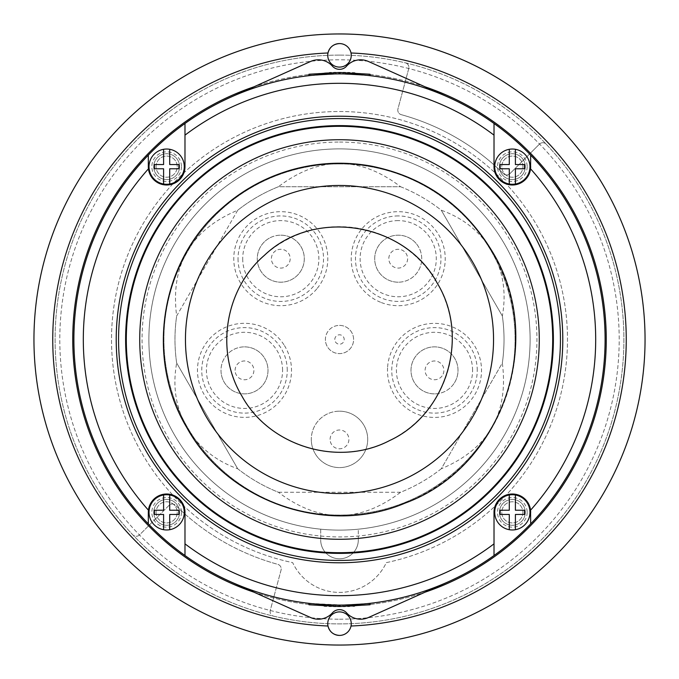 <?xml version="1.0" encoding="UTF-8"?>
<svg xmlns="http://www.w3.org/2000/svg" width="679" height="679" viewBox="0 0 679 679"><rect width="100%" height="100%" fill="white"/><g stroke="black" fill="none" stroke-linecap="round" stroke-linejoin="round"><path stroke-width="0.51" stroke-dasharray="3.4 2.55" d="M515.403 494.983L515.403 510.226L524.57 510.226L524.57 514.461L515.403 514.461L515.403 529.705M509.292 529.705L509.292 514.461L500.126 514.461L500.126 510.226L509.292 510.226L509.292 494.983M339.5 163.928A175.572 175.572 0 0 0 163.928 339.5A175.572 175.572 0 0 0 339.5 515.072A175.572 175.572 0 0 0 515.072 339.5A175.572 175.572 0 0 0 339.5 163.928A175.572 175.572 0 0 0 163.928 339.5A175.572 175.572 0 0 0 339.5 515.072A175.572 175.572 0 0 0 515.072 339.5A175.572 175.572 0 0 0 339.5 163.928M339.5 411.185A28.204 28.204 0 0 1 367.704 439.389A28.204 28.204 0 0 1 339.5 467.593A28.204 28.204 0 0 1 311.296 439.389A28.204 28.204 0 0 1 339.5 411.185A28.204 28.204 0 0 1 367.704 439.389A28.204 28.204 0 0 1 339.5 467.593A28.204 28.204 0 0 1 311.296 439.389A28.204 28.204 0 0 1 339.5 411.185A28.204 28.204 0 0 1 367.704 439.389A28.204 28.204 0 0 1 339.5 467.593A28.204 28.204 0 0 1 311.296 439.389M387.556 367.908A47.004 47.004 0 0 0 479.213 384.891A47.004 47.004 0 0 0 436.962 323.425A47.004 47.004 0 0 0 387.556 367.908M339.5 325.394A14.106 14.106 0 0 1 353.606 339.5A14.106 14.106 0 0 1 339.5 353.606A14.106 14.106 0 0 1 325.394 339.5A14.106 14.106 0 0 1 339.5 325.394A14.106 14.106 0 0 1 353.606 339.5A14.106 14.106 0 0 1 339.5 353.606A14.106 14.106 0 0 1 325.394 339.5A14.106 14.106 0 0 1 339.5 325.394A14.106 14.106 0 0 1 353.606 339.5A14.106 14.106 0 0 1 339.5 353.606A14.106 14.106 0 0 1 325.394 339.5M381.369 302.571A47.004 47.004 0 0 0 425.843 220.658A47.004 47.004 0 0 0 354.328 241.843A47.004 47.004 0 0 0 381.369 302.571M283.924 344.762A47.004 47.004 0 0 0 199.787 384.891A47.004 47.004 0 0 0 270.098 409.793A47.004 47.004 0 0 0 283.924 344.762M317.314 288.269A47.004 47.004 0 0 0 253.157 220.658A47.004 47.004 0 0 0 251.205 295.221A47.004 47.004 0 0 0 317.314 288.269M358.3 539.992L358.3 529.187A190.612 190.612 0 0 0 529.883 330.087A190.612 190.612 0 0 0 339.5 148.888A190.612 190.612 0 0 0 149.117 330.087A190.612 190.612 0 0 0 320.7 529.187L320.7 539.992L320.7 529.187A190.612 190.612 0 0 0 339.5 530.112A190.612 190.612 0 0 1 148.888 339.5A190.612 190.612 0 0 1 339.5 148.888A190.612 190.612 0 0 1 530.112 339.5A190.612 190.612 0 0 1 339.5 530.112A190.612 190.612 0 0 1 148.888 339.5A190.612 190.612 0 0 1 339.5 148.888A190.612 190.612 0 0 1 530.112 339.5A190.612 190.612 0 0 1 339.5 530.112A190.612 190.612 0 0 1 148.888 339.5A190.612 190.612 0 0 1 339.5 148.888A190.612 190.612 0 0 1 530.112 339.5A190.612 190.612 0 0 1 339.5 530.112A190.612 190.612 0 0 0 358.3 529.187L358.3 539.992A18.8 18.8 0 0 1 339.5 558.792A18.8 18.8 0 0 1 320.7 539.992A18.8 18.8 0 0 0 339.5 558.792A18.8 18.8 0 0 0 358.3 539.992M339.5 619.197A279.697 279.697 0 0 0 619.197 339.5A279.697 279.697 0 0 0 339.5 59.803A279.697 279.697 0 0 0 59.803 339.5A279.697 279.697 0 0 0 339.5 619.197A279.697 279.697 0 0 1 59.803 339.5A279.697 279.697 0 0 1 339.5 59.803A279.697 279.697 0 0 1 619.197 339.5A279.697 279.697 0 0 1 339.5 619.197M253.887 592.156A266.771 266.771 0 0 0 606.271 339.5A266.771 266.771 0 0 0 339.5 72.729A266.771 266.771 0 0 0 72.729 339.5A266.771 266.771 0 0 0 425.113 592.156M148.336 167.424A18.333 18.333 0 0 0 167.042 184.985A18.333 18.333 0 0 0 184.985 166.652L184.985 123.476A265.591 265.591 0 0 0 339.5 605.091A265.591 265.591 0 0 0 494.015 123.476L494.015 166.652A18.333 18.333 0 0 0 511.958 184.985A18.333 18.333 0 0 0 530.664 167.424M309.242 75.632L338.914 73.909L368.281 75.471L339.5 73.909L310.719 75.471L339.5 73.909A265.591 265.591 0 0 0 231.055 97.055A265.591 265.591 0 0 1 339.5 73.909L340.086 73.909L339.5 73.909A265.591 265.591 0 0 1 447.945 97.055A265.591 265.591 0 0 0 339.5 73.909L309.242 75.632L309.242 74.215L338.914 72.5L369.758 74.215L369.758 75.632L340.086 73.909L369.758 75.632A265.591 265.591 0 0 0 308.953 75.666M340.086 605.091L369.758 603.368L340.086 605.091L340.086 606.5L339.211 606.5M339.5 606.5L339.5 605.091A265.591 265.591 0 0 0 447.945 581.945A265.591 265.591 0 0 1 231.055 581.945A265.591 265.591 0 0 0 339.5 605.091L339.5 606.5L310.719 604.947L339.5 606.5L368.281 604.947L339.5 606.5L343.184 606.474L343.184 605.065L309.242 603.368L338.914 605.091L310.719 603.529L339.5 605.091L368.281 603.529L339.5 605.091L328.925 604.879L343.184 605.065M447.945 97.055L368.332 61.441A18.8 18.8 0 0 0 346.553 66.169A9.404 9.404 0 0 1 332.447 66.169A18.8 18.8 0 0 0 310.668 61.441L231.055 97.055M231.055 581.945L310.668 617.559A18.8 18.8 0 0 0 332.447 612.831A9.404 9.404 0 0 1 346.553 612.831A18.8 18.8 0 0 0 368.332 617.559L447.945 581.945M169.708 149.295L169.708 164.539L178.874 164.539L178.874 168.774L169.708 168.774L169.708 184.017M494.719 512.348A17.629 17.629 0 0 0 512.348 529.976A17.629 17.629 0 0 0 529.976 512.348A17.629 17.629 0 0 0 512.348 494.719A17.629 17.629 0 0 0 494.719 512.348M163.597 529.705L163.597 514.461L154.43 514.461L154.43 510.226L163.597 510.226L163.597 494.983M509.292 184.017L509.292 168.774L500.126 168.774L500.126 164.539L509.292 164.539L509.292 149.295M163.597 184.017L163.597 168.774L154.43 168.774L154.43 164.539L163.597 164.539L163.597 149.295M368.281 604.947L368.281 603.529M560.438 339.5A220.938 220.938 0 0 1 339.5 560.438A220.938 220.938 0 0 1 118.562 339.5A220.938 220.938 0 0 1 339.5 118.562A220.938 220.938 0 0 1 560.438 339.5A220.938 220.938 0 0 0 339.5 118.562A220.938 220.938 0 0 0 118.562 339.5M339.5 142.064A197.436 197.436 0 0 1 536.936 339.5A197.436 197.436 0 0 1 339.5 536.936A197.436 197.436 0 0 1 142.064 339.5A197.436 197.436 0 0 1 339.5 142.064M339.5 539.279A199.779 199.779 0 0 0 539.279 339.5A199.779 199.779 0 0 0 339.5 139.721A199.779 199.779 0 0 0 139.721 339.5A199.779 199.779 0 0 0 339.5 539.279M339.5 125.615A213.885 213.885 0 0 0 125.615 339.5A213.885 213.885 0 0 0 339.5 553.385A213.885 213.885 0 0 0 553.385 339.5A213.885 213.885 0 0 0 339.5 125.615M237.726 210.227L176.659 315.998A164.53 164.53 0 0 0 176.659 363.002L237.726 468.773A164.53 164.53 0 0 0 278.432 492.275L400.568 492.275A164.53 164.53 0 0 0 441.274 468.773L502.341 363.002A164.53 164.53 0 0 0 502.341 315.998L441.274 210.227A164.53 164.53 0 0 0 400.568 186.725L278.432 186.725A164.53 164.53 0 0 0 237.726 210.227L176.659 315.998C170.234 265.277 190.595 230.028 237.726 210.227A164.53 164.53 0 0 1 278.432 186.725C319.147 155.805 359.853 155.805 400.568 186.725L278.432 186.725M530.681 523.865L530.681 512.348M530.664 511.576A18.333 18.333 0 0 0 511.958 494.015A18.333 18.333 0 0 0 494.015 512.348L494.015 555.524M148.319 166.652L148.319 155.135M184.281 166.652A17.629 17.629 0 0 0 166.652 149.024A17.629 17.629 0 0 0 149.024 166.652A17.629 17.629 0 0 0 166.652 184.281A17.629 17.629 0 0 0 184.281 166.652M184.985 555.524L184.985 512.348A18.333 18.333 0 0 0 167.042 494.015A18.333 18.333 0 0 0 148.336 511.576M148.319 512.348L148.319 523.865M184.281 512.348A17.629 17.629 0 0 0 166.652 494.719A17.629 17.629 0 0 0 149.024 512.348A17.629 17.629 0 0 0 166.652 529.976A17.629 17.629 0 0 0 184.281 512.348M169.708 494.983L169.708 510.226L178.874 510.226L178.874 514.461L169.708 514.461L169.708 529.705M530.681 155.135L530.681 166.652M529.976 166.652A17.629 17.629 0 0 0 512.348 149.024A17.629 17.629 0 0 0 494.719 166.652A17.629 17.629 0 0 0 512.348 184.281A17.629 17.629 0 0 0 529.976 166.652M515.403 149.295L515.403 164.539L524.57 164.539L524.57 168.774L515.403 168.774L515.403 184.017M339.627 72.5L339.5 73.909L339.5 72.5L368.281 74.053L339.5 72.5L310.719 74.053L339.5 72.5L339.5 73.909L339.5 72.5L335.816 72.526L335.816 73.935M368.281 74.053L368.281 75.471M331.276 74.036L329.51 74.096L331.276 74.036L331.276 72.619L331.276 74.036M324.723 72.908L324.808 74.317L329.51 74.096L324.223 74.35L325.988 74.249L324.808 74.317L324.808 72.899L329.553 72.678M328.925 74.121L325.988 74.249L328.925 74.121A265.591 265.591 0 0 0 325.394 74.283L324.223 74.35L325.394 74.283A265.591 265.591 0 0 1 328.925 74.121L328.925 72.704L325.988 72.84L328.925 72.704L328.925 74.121M354.777 74.35L352.426 74.223L354.777 74.35L354.777 72.933L354.777 74.35M333.72 72.56L340.009 72.5L340.009 73.909M333.627 72.56L333.627 73.969L333.627 72.56M339.653 72.5L343.234 72.526M344.593 72.543L345.314 72.56M343.82 72.534L344.389 72.543M343.022 72.517L343.022 73.926L343.022 72.517L339.984 72.5M345.373 72.56L345.373 73.969L345.373 72.56M335.978 72.517L335.978 73.926L335.978 72.517M347.724 72.619L347.724 74.036L347.724 72.619L339.789 72.5M348.904 74.07L348.904 72.661L341.265 72.5L341.265 73.909M350.075 72.704L350.075 74.121L350.075 72.704M324.223 74.35L324.375 72.925M325.394 72.865A267 267 0 0 1 328.925 72.704A267 267 0 0 0 325.394 72.865L325.394 74.283L325.394 72.865L324.223 72.933M324.808 72.899L331.276 72.619M352.426 72.806L352.426 74.223L352.588 72.814M310.719 74.053L310.719 75.471M309.242 603.368L309.242 604.785L338.914 606.5L331.276 606.381L331.276 604.964L331.276 606.381M340.086 606.5L369.758 604.785L369.758 603.368M350.075 604.879A265.591 265.591 0 0 0 353.606 604.717L354.777 604.649L353.606 604.717A265.591 265.591 0 0 1 350.075 604.879L353.012 604.751L350.075 604.879L350.075 606.296L350.075 604.879L350.075 606.296L354.192 606.101L350.075 606.296L350.075 604.879M347.724 606.381L347.724 604.964L349.49 604.904L347.724 604.964L347.724 606.381L349.49 606.313L354.192 606.101L354.192 604.683L349.49 604.904L354.192 604.683L354.192 606.101L349.447 606.322M324.223 604.649L326.574 604.777L324.223 604.649L324.223 606.067L324.223 604.649M330.096 604.93L330.096 606.339L328.925 606.296L337.735 606.5L337.735 605.091M328.925 606.296L328.925 604.879L328.925 606.296M339.016 606.5L338.991 605.091M335.978 606.483L335.978 605.074L335.978 606.483L340.009 606.5L343.022 606.483L343.022 605.074L343.022 606.483L345.373 606.44L345.373 605.031L345.28 606.44M339.347 606.5L335.766 606.474M334.408 606.457L333.686 606.44M335.18 606.466L334.611 606.457M333.627 606.44L333.627 605.031L333.627 606.44M353.606 606.135L353.606 606.135A267 267 0 0 1 350.075 606.296A267 267 0 0 0 353.606 606.135L353.606 604.717L353.606 606.135L354.735 606.067M326.574 606.194L326.574 604.777L326.412 606.186M310.719 604.947L310.719 603.529M339.5 55.101A284.399 284.399 0 0 0 55.101 339.5A284.399 284.399 0 0 0 339.5 623.899A284.399 284.399 0 0 0 623.899 339.5A284.399 284.399 0 0 0 78.323 226.947A284.399 284.399 0 0 0 339.5 623.899A284.399 284.399 0 0 0 546.222 144.186A4.702 4.702 0 0 0 539.482 144.092L509.971 173.595A4.702 4.702 0 0 1 503.343 173.62A4.702 4.702 0 0 0 509.971 173.595L539.482 144.092A4.702 4.702 0 0 1 546.222 144.186A284.399 284.399 0 0 0 339.5 55.101M270.259 610.396A4.702 4.702 0 0 0 273.713 616.184A4.702 4.702 0 0 1 270.259 610.396L281.055 570.088A4.702 4.702 0 0 0 277.762 564.334A233.16 233.16 0 0 1 175.657 505.38A4.702 4.702 0 0 0 169.029 505.405L139.518 534.908A4.702 4.702 0 0 1 132.778 534.814A4.702 4.702 0 0 0 139.518 534.908L169.029 505.405A4.702 4.702 0 0 1 175.657 505.38A233.16 233.16 0 0 0 277.762 564.334A4.702 4.702 0 0 1 281.055 570.088L270.259 610.396M401.238 114.666A233.16 233.16 0 0 1 503.343 173.62A233.16 233.16 0 0 0 401.238 114.666A4.702 4.702 0 0 1 397.945 108.912L408.741 68.604A4.702 4.702 0 0 0 405.287 62.816A4.702 4.702 0 0 1 408.741 68.604L397.945 108.912A4.702 4.702 0 0 0 401.238 114.666M339.5 645.05A305.55 305.55 0 0 0 645.05 339.5A305.55 305.55 0 0 0 339.5 33.95A305.55 305.55 0 0 0 33.95 339.5A305.55 305.55 0 0 0 339.5 645.05M339.5 635.417C345.569 635.009 349.405 631.877 351.018 626.013A11.755 11.755 0 0 0 339.5 611.906A11.755 11.755 0 0 0 327.982 626.013M327.982 52.987A11.755 11.755 0 0 0 339.5 67.094A11.755 11.755 0 0 0 351.018 52.987C349.405 47.123 345.569 43.991 339.5 43.583M425.113 86.844A266.771 266.771 0 0 0 253.887 86.844M437.2 283.092A112.816 112.816 0 0 1 395.908 437.2A112.816 112.816 0 0 1 241.8 395.908A112.816 112.816 0 0 1 283.092 241.8A112.816 112.816 0 0 1 437.2 283.092M400.568 186.725A164.53 164.53 0 0 1 441.274 210.227C463.664 218.29 480.596 232.014 492.08 251.408C503.131 271.048 506.551 292.573 502.341 315.998L441.274 210.227M502.341 315.998A164.53 164.53 0 0 1 502.341 363.002C508.766 413.723 488.405 448.972 441.274 468.773L502.341 363.002M441.274 468.773A164.53 164.53 0 0 1 400.568 492.275C359.853 523.195 319.147 523.195 278.432 492.275A164.53 164.53 0 0 1 237.726 468.773C215.336 460.71 198.404 446.986 186.92 427.592C175.869 407.952 172.449 386.427 176.659 363.002A164.53 164.53 0 0 1 176.659 315.998M176.659 363.002L237.726 468.773M278.432 492.275L400.568 492.275M386.326 562.628A227.991 227.991 0 0 0 528.618 212.171A227.991 227.991 0 0 0 150.382 212.171A227.991 227.991 0 0 0 292.674 562.628A51.706 51.706 0 0 0 386.326 562.628A227.991 227.991 0 0 0 528.618 212.171A227.991 227.991 0 0 0 150.382 212.171A227.991 227.991 0 0 0 292.674 562.628A51.706 51.706 0 0 0 386.326 562.628M434.501 393.871A23.502 23.502 0 0 1 415.489 356.551A23.502 23.502 0 0 1 448.318 351.357A23.502 23.502 0 0 1 453.521 384.187A23.502 23.502 0 0 1 420.683 389.381A23.502 23.502 0 0 1 434.501 346.867A23.502 23.502 0 0 1 453.521 384.187A23.502 23.502 0 0 1 413.562 381.038A23.502 23.502 0 0 1 434.501 346.867A23.502 23.502 0 0 1 453.521 384.187M398.217 282.192A23.502 23.502 0 0 1 384.399 239.67A23.502 23.502 0 0 1 417.229 244.873A23.502 23.502 0 0 1 412.026 277.703A23.502 23.502 0 0 1 377.269 248.013A23.502 23.502 0 0 1 417.229 244.873A23.502 23.502 0 0 1 398.217 282.192A23.502 23.502 0 0 1 377.269 248.013A23.502 23.502 0 0 1 417.229 244.873M244.499 346.867A23.502 23.502 0 0 1 268.001 370.369A23.502 23.502 0 0 1 244.499 393.871A23.502 23.502 0 0 1 220.998 370.369A23.502 23.502 0 0 1 244.499 346.867A23.502 23.502 0 0 1 268.001 370.369A23.502 23.502 0 0 1 244.499 393.871A23.502 23.502 0 0 1 220.998 370.369A23.502 23.502 0 0 1 244.499 346.867A23.502 23.502 0 0 1 268.001 370.369A23.502 23.502 0 0 1 244.499 393.871A23.502 23.502 0 0 1 220.998 370.369M280.783 235.18A23.502 23.502 0 0 1 288.049 281.038A23.502 23.502 0 0 1 258.436 265.947A23.502 23.502 0 0 1 273.518 236.334A23.502 23.502 0 0 1 303.14 251.425A23.502 23.502 0 0 1 280.783 282.192A23.502 23.502 0 0 1 273.518 236.334A23.502 23.502 0 0 1 303.997 255.007A23.502 23.502 0 0 1 280.783 282.192A23.502 23.502 0 0 1 273.518 236.334M181.471 512.348A14.819 14.819 0 0 1 166.652 527.159A14.819 14.819 0 0 1 151.841 512.348A14.819 14.819 0 0 1 166.652 497.529A14.819 14.819 0 0 1 181.471 512.348M179.579 512.348A12.926 12.926 0 0 1 166.652 525.274A12.926 12.926 0 0 1 153.726 512.348A12.926 12.926 0 0 1 166.652 499.421A12.926 12.926 0 0 1 179.579 512.348A12.926 12.926 0 0 1 166.652 525.274A12.926 12.926 0 0 1 153.726 512.348A12.926 12.926 0 0 1 166.652 499.421A12.926 12.926 0 0 1 179.579 512.348M156.077 512.348A10.575 10.575 0 0 0 166.652 522.923A10.575 10.575 0 0 0 177.227 512.348A10.575 10.575 0 0 0 166.652 501.773A10.575 10.575 0 0 0 156.077 512.348A10.575 10.575 0 0 0 166.652 522.923A10.575 10.575 0 0 0 177.227 512.348A10.575 10.575 0 0 0 166.652 501.773A10.575 10.575 0 0 0 156.077 512.348M527.159 166.652A14.819 14.819 0 0 1 512.348 181.471A14.819 14.819 0 0 1 497.529 166.652A14.819 14.819 0 0 1 512.348 151.841A14.819 14.819 0 0 1 527.159 166.652M525.274 166.652A12.926 12.926 0 0 1 512.348 179.579A12.926 12.926 0 0 1 499.421 166.652A12.926 12.926 0 0 1 512.348 153.726A12.926 12.926 0 0 1 525.274 166.652A12.926 12.926 0 0 1 512.348 179.579A12.926 12.926 0 0 1 499.421 166.652A12.926 12.926 0 0 1 512.348 153.726A12.926 12.926 0 0 1 525.274 166.652M522.923 166.652A10.575 10.575 0 0 0 512.348 156.077A10.575 10.575 0 0 0 501.773 166.652A10.575 10.575 0 0 0 512.348 177.227A10.575 10.575 0 0 0 522.923 166.652A10.575 10.575 0 0 0 512.348 156.077A10.575 10.575 0 0 0 501.773 166.652A10.575 10.575 0 0 0 512.348 177.227A10.575 10.575 0 0 0 522.923 166.652M181.471 166.652A14.819 14.819 0 0 1 166.652 181.471A14.819 14.819 0 0 1 151.841 166.652A14.819 14.819 0 0 1 166.652 151.841A14.819 14.819 0 0 1 181.471 166.652M179.579 166.652A12.926 12.926 0 0 1 166.652 179.579A12.926 12.926 0 0 1 153.726 166.652A12.926 12.926 0 0 1 166.652 153.726A12.926 12.926 0 0 1 179.579 166.652A12.926 12.926 0 0 1 166.652 179.579A12.926 12.926 0 0 1 153.726 166.652A12.926 12.926 0 0 1 166.652 153.726A12.926 12.926 0 0 1 179.579 166.652M156.077 166.652A10.575 10.575 0 0 1 166.652 156.077A10.575 10.575 0 0 1 177.227 166.652A10.575 10.575 0 0 1 166.652 177.227A10.575 10.575 0 0 1 156.077 166.652A10.575 10.575 0 0 1 166.652 156.077A10.575 10.575 0 0 1 177.227 166.652A10.575 10.575 0 0 1 166.652 177.227A10.575 10.575 0 0 1 156.077 166.652M527.159 512.348A14.819 14.819 0 0 1 512.348 527.159A14.819 14.819 0 0 1 497.529 512.348A14.819 14.819 0 0 1 512.348 497.529A14.819 14.819 0 0 1 527.159 512.348M525.274 512.348A12.926 12.926 0 0 1 512.348 525.274A12.926 12.926 0 0 1 499.421 512.348A12.926 12.926 0 0 1 512.348 499.421A12.926 12.926 0 0 1 525.274 512.348A12.926 12.926 0 0 1 512.348 525.274A12.926 12.926 0 0 1 499.421 512.348A12.926 12.926 0 0 1 512.348 499.421A12.926 12.926 0 0 1 525.274 512.348M522.923 512.348A10.575 10.575 0 0 1 512.348 522.923A10.575 10.575 0 0 1 501.773 512.348A10.575 10.575 0 0 1 512.348 501.773A10.575 10.575 0 0 1 522.923 512.348A10.575 10.575 0 0 1 512.348 522.923A10.575 10.575 0 0 1 501.773 512.348A10.575 10.575 0 0 1 512.348 501.773A10.575 10.575 0 0 1 522.923 512.348M552.698 339.5A213.198 213.198 0 0 0 339.5 126.302A213.198 213.198 0 0 0 126.302 339.5A213.198 213.198 0 0 0 339.5 552.698A213.198 213.198 0 0 0 552.698 339.5M343.184 72.526L343.184 73.935M338.991 72.5L338.991 73.909M340.086 72.5L340.086 73.909L340.086 72.5M329.51 72.687L329.51 74.096L329.51 72.687M325.988 72.84L325.988 74.249L325.988 72.84M338.914 72.5L338.914 73.909M338.914 606.5L338.914 605.091L338.914 606.5M335.816 606.474L335.816 605.065M340.009 606.5L340.009 605.091M353.012 606.16L353.012 604.751L353.012 606.16M349.49 606.313L349.49 604.904L349.49 606.313M186.903 427.6A176.201 176.201 0 0 1 251.4 186.903A176.201 176.201 0 0 1 492.097 251.4A176.201 176.201 0 0 1 427.6 492.097A176.201 176.201 0 0 1 186.903 427.6M330.096 439.389A9.404 9.404 0 0 1 339.5 429.994A9.404 9.404 0 0 1 348.904 439.389A9.404 9.404 0 0 1 339.5 448.794A9.404 9.404 0 0 1 330.096 439.389M477.252 370.369A42.752 42.752 0 0 0 435.621 327.634A42.752 42.752 0 0 0 391.749 370.369A42.752 42.752 0 0 0 433.38 413.104A42.752 42.752 0 0 0 477.252 370.369M472.576 370.369A38.075 38.075 0 0 0 435.502 332.303A38.075 38.075 0 0 0 396.426 370.369A38.075 38.075 0 0 0 434.501 408.444A38.075 38.075 0 0 0 472.576 370.369M442.105 375.894A9.404 9.404 0 0 1 425.105 370.369A9.404 9.404 0 0 1 442.878 366.1A9.404 9.404 0 0 1 442.105 375.894M334.798 339.5A4.702 4.702 0 0 1 339.5 334.798A4.702 4.702 0 0 1 344.202 339.5A4.702 4.702 0 0 1 339.5 344.202A4.702 4.702 0 0 1 334.798 339.5M398.217 215.939A42.752 42.752 0 0 0 382.897 298.599A42.752 42.752 0 0 0 440.247 266.474A42.752 42.752 0 0 0 398.217 215.939M398.217 220.607A38.075 38.075 0 0 0 384.569 294.236A38.075 38.075 0 0 0 436.291 258.682A38.075 38.075 0 0 0 398.217 220.607M405.821 253.157A9.404 9.404 0 0 1 398.217 268.086A9.404 9.404 0 0 1 388.812 258.682A9.404 9.404 0 0 1 405.821 253.157M287.251 370.369A42.752 42.752 0 0 0 232.354 329.374A42.752 42.752 0 0 0 208.648 393.65A42.752 42.752 0 0 0 287.251 370.369M282.574 370.369A38.075 38.075 0 0 0 233.686 333.864A38.075 38.075 0 0 0 244.499 408.444A38.075 38.075 0 0 0 282.574 370.369M235.095 370.369A9.404 9.404 0 0 1 244.499 360.965A9.404 9.404 0 0 1 253.895 370.369A9.404 9.404 0 0 1 244.499 379.773A9.404 9.404 0 0 1 235.095 370.369M238.032 258.682A42.752 42.752 0 0 0 314.012 285.587A42.752 42.752 0 0 0 295.059 218.392A42.752 42.752 0 0 0 238.032 258.682M242.709 258.682A38.075 38.075 0 0 0 310.379 282.651A38.075 38.075 0 0 0 280.783 220.607A38.075 38.075 0 0 0 242.709 258.682M277.881 249.745A9.404 9.404 0 0 1 290.188 258.682A9.404 9.404 0 0 1 280.783 268.086A9.404 9.404 0 0 1 277.881 249.745M125.615 339.5A213.885 213.885 0 0 0 339.5 553.385A213.885 213.885 0 0 0 553.385 339.5M354.777 604.649L354.777 606.067"/><path stroke-width="1.02" d="M494.719 512.348A17.629 17.629 0 0 0 509.292 529.705L509.292 514.461L500.126 514.461L500.126 510.226L509.292 510.226L509.292 494.983A17.629 17.629 0 0 0 494.719 512.348M515.403 494.983L515.403 510.226L524.57 510.226L524.57 514.461L515.403 514.461L515.403 529.705A17.629 17.629 0 0 0 515.403 494.983A17.629 17.629 0 0 0 509.292 494.983M509.292 529.705A17.629 17.629 0 0 0 515.403 529.705M369.758 603.368L369.758 604.785L340.086 606.5L340.086 605.091L339.5 605.091A265.591 265.591 0 0 0 494.015 123.476A265.591 265.591 0 0 0 369.758 75.632L369.758 74.215L340.086 72.5L338.914 72.5L338.914 73.909L340.086 73.909L340.086 72.5L341.265 72.5M308.945 74.249L308.945 75.666A265.591 265.591 0 0 0 184.985 555.524A265.591 265.591 0 0 0 339.5 605.091L338.914 605.091L338.914 606.5L309.242 604.785L309.242 603.368M231.055 97.055L310.668 61.441A18.8 18.8 0 0 1 332.447 66.169A9.404 9.404 0 0 0 346.553 66.169A18.8 18.8 0 0 1 368.332 61.441L447.945 97.055M231.055 581.945L310.668 617.559A18.8 18.8 0 0 0 332.447 612.831A9.404 9.404 0 0 1 346.553 612.831A18.8 18.8 0 0 0 368.332 617.559L447.945 581.945M169.708 149.295L169.708 164.539L178.874 164.539L178.874 168.774L169.708 168.774L169.708 184.017A17.629 17.629 0 0 0 169.708 149.295A17.629 17.629 0 0 0 149.024 166.652A17.629 17.629 0 0 0 163.597 184.017L163.597 168.774L154.43 168.774L154.43 164.539L163.597 164.539L163.597 149.295M154.43 510.226L163.597 510.226L163.597 494.983A17.629 17.629 0 0 0 163.597 529.705L163.597 514.461L154.43 514.461L154.43 510.226M500.126 164.539L509.292 164.539L509.292 149.295A17.629 17.629 0 0 0 509.292 184.017L509.292 168.774L500.126 168.774L500.126 164.539M494.015 123.476A265.591 265.591 0 0 0 339.5 73.909A265.591 265.591 0 0 1 494.015 123.476L494.015 166.652A18.333 18.333 0 0 0 511.262 184.96A18.333 18.333 0 0 0 530.554 168.816L530.681 155.135A265.591 265.591 0 0 1 530.681 523.865L530.554 510.184A18.333 18.333 0 0 0 511.262 494.04A18.333 18.333 0 0 0 494.015 512.348L494.015 555.524A265.591 265.591 0 0 1 339.5 605.091M339.5 73.909A265.591 265.591 0 0 0 184.985 123.476L184.985 166.652A18.333 18.333 0 0 1 167.738 184.96A18.333 18.333 0 0 1 148.446 168.816A256.195 256.195 0 0 0 148.446 510.184L148.319 512.348A18.333 18.333 0 0 1 148.336 511.576M184.985 555.524L184.985 512.348A18.333 18.333 0 0 0 167.738 494.04A18.333 18.333 0 0 0 148.446 510.184M118.562 339.5A220.938 220.938 0 0 1 344.202 118.613A220.938 220.938 0 0 1 560.438 339.5A220.938 220.938 0 0 1 339.5 560.438A220.938 220.938 0 0 1 118.562 339.5M125.615 339.5A213.885 213.885 0 0 0 339.5 553.385A213.885 213.885 0 0 0 553.385 339.5A213.885 213.885 0 0 0 339.5 125.615A213.885 213.885 0 0 0 125.615 339.5A213.885 213.885 0 0 1 339.5 125.615A213.885 213.885 0 0 1 553.385 339.5M139.721 339.5A199.779 199.779 0 0 0 339.5 539.279A199.779 199.779 0 0 0 539.279 339.5A199.779 199.779 0 0 0 339.5 139.721A199.779 199.779 0 0 0 139.721 339.5M530.681 512.348A18.333 18.333 0 0 0 530.664 511.576M148.336 167.424A18.333 18.333 0 0 1 148.319 166.652L148.446 168.816M148.319 166.652L148.319 155.135M148.319 523.865L148.319 512.348M169.708 494.983L169.708 510.226L178.874 510.226L178.874 514.461L169.708 514.461L169.708 529.705A17.629 17.629 0 0 0 169.708 494.983A17.629 17.629 0 0 0 163.597 494.983M530.664 167.424A18.333 18.333 0 0 0 530.681 166.652M515.403 149.295L515.403 164.539L524.57 164.539L524.57 168.774L515.403 168.774L515.403 184.017A17.629 17.629 0 0 0 515.403 149.295A17.629 17.629 0 0 0 509.292 149.295M309.242 75.632L309.242 74.215L338.914 72.5M335.816 72.526L333.788 72.56M345.373 72.56L343.022 72.517M349.829 72.695L347.835 72.628M331.276 72.619L329.51 72.687M329.553 72.678L330.249 72.653M354.777 72.933L352.426 72.806L354.777 72.933M338.999 606.5L340.086 606.5M329.171 606.305L331.165 606.372M338.914 606.5L337.735 606.5M343.184 606.474L345.212 606.44M333.627 606.44L335.978 606.483M353.012 606.16L354.548 606.075M347.724 606.381L349.49 606.313M349.447 606.322L348.751 606.347M324.223 606.067L326.574 606.194L324.223 606.067M339.5 645.05A305.55 305.55 0 0 1 39.823 279.892A305.55 305.55 0 0 1 645.05 339.5A305.55 305.55 0 0 1 339.5 645.05A305.55 305.55 0 0 0 645.05 339.5A305.55 305.55 0 0 0 339.5 33.95M339.5 635.417C333.431 635.009 329.595 631.877 327.982 626.013A286.75 286.75 0 0 1 52.75 339.5A286.75 286.75 0 0 1 327.982 52.987C329.595 47.123 333.431 43.991 339.5 43.583M327.745 623.661A11.755 11.755 0 0 0 339.5 635.417A11.755 11.755 0 0 0 351.255 623.661A11.755 11.755 0 0 0 339.5 611.906A11.755 11.755 0 0 0 327.745 623.661M351.255 55.339A11.755 11.755 0 0 0 339.5 43.583A11.755 11.755 0 0 0 327.745 55.339A11.755 11.755 0 0 0 339.5 67.094A11.755 11.755 0 0 0 351.255 55.339M425.113 592.156A266.771 266.771 0 0 0 425.113 86.844M253.887 86.844A266.771 266.771 0 0 0 253.887 592.156M163.597 529.705A17.629 17.629 0 0 0 169.708 529.705M509.292 184.017A17.629 17.629 0 0 0 515.403 184.017M163.597 184.017A17.629 17.629 0 0 0 169.708 184.017M562.789 339.5A223.289 223.289 0 0 1 339.5 562.789A223.289 223.289 0 0 1 116.211 339.5A223.289 223.289 0 0 1 339.5 116.211A223.289 223.289 0 0 1 562.789 339.5M530.554 510.184A256.195 256.195 0 0 0 530.554 168.816M494.015 135.146A256.195 256.195 0 0 0 184.985 135.146M184.985 543.854A256.195 256.195 0 0 0 494.015 543.854M126.302 339.5A213.198 213.198 0 0 0 339.5 552.698A213.198 213.198 0 0 0 552.698 339.5A213.198 213.198 0 0 0 339.5 126.302A213.198 213.198 0 0 0 126.302 339.5M351.018 52.987A286.75 286.75 0 0 1 626.25 339.5A286.75 286.75 0 0 1 351.018 626.013M472.907 262.476A154.048 154.048 0 0 1 416.524 472.907A154.048 154.048 0 0 1 206.093 416.524A154.048 154.048 0 0 1 262.476 206.093A154.048 154.048 0 0 1 472.907 262.476M370.055 75.666L370.055 74.249M308.945 603.334L308.945 604.751M370.055 603.334L370.055 604.751M492.165 251.357C546.697 339.339 502.452 467.475 405.253 503.054C326.854 536.461 227.923 502.307 186.835 427.643C144.907 358.003 160.558 260.829 222.237 207.884C242.615 189.84 265.896 177.117 292.097 169.716C318.332 162.476 344.847 161.296 371.625 166.177C424.239 176.973 464.419 205.372 492.165 251.357M437.191 283.101C470.174 336.674 446.774 414.165 389.653 440.544C338.575 467.407 269.487 446.544 241.809 395.899C214.98 351.34 224.995 289.161 264.462 255.279C314.36 207.698 404.752 222.254 437.191 283.101"/></g></svg>
